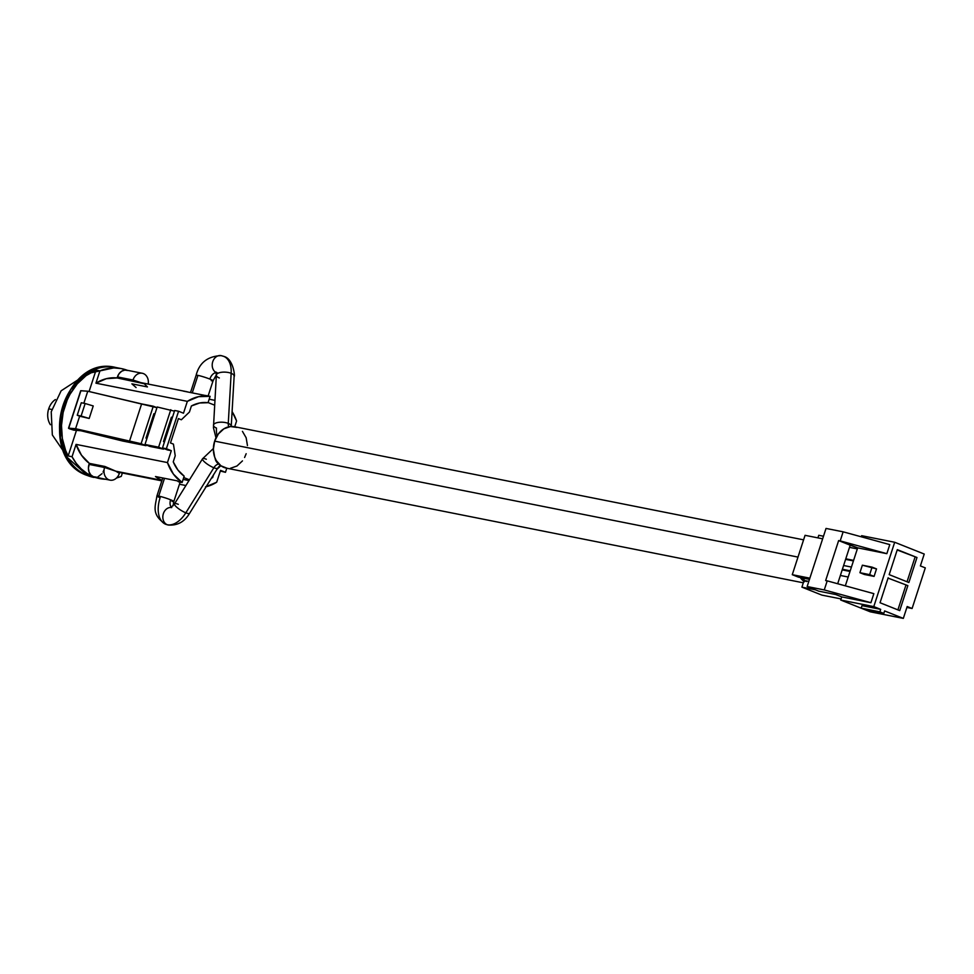 <?xml version="1.0" encoding="UTF-8"?>
<svg xmlns="http://www.w3.org/2000/svg" width="974" height="974" viewBox="0 0 974 974"><rect width="100%" height="100%" fill="white"/><g stroke="black" fill="none" stroke-linecap="round" stroke-linejoin="round"><path stroke-width="1.46" d="M99.689 478.587A56.054 44.792 -78.8 0 1 93.358 476.712L105.642 479.269A56.054 44.792 -78.8 0 1 99.689 478.587L87.526 475.556A3.299 1.96 111.8 0 1 87.307 475.482A3.299 1.96 111.8 0 1 87.112 475.385A3.299 1.96 -68.2 0 0 87.307 475.482A3.299 1.96 -68.2 0 0 87.526 475.556A56.054 44.792 101.2 0 0 93.857 477.43L87.319 475.495C35.502 458.328 62.774 353.708 115.711 367.478A56.054 44.792 101.2 0 0 61.776 409.701A56.054 44.792 101.2 0 0 87.526 475.556L93.358 476.712L87.526 475.556L67.182 457.317L60.364 437.886L60.96 413.171L70.639 389.649L86.162 373.87L115.711 367.478L121.543 368.635A56.054 44.792 -78.8 0 1 127.302 370.29M142.314 373.273L126.754 370.181A9.886 7.902 101.2 0 0 117.44 376.926L133 380.018A9.886 7.902 -78.8 0 1 142.314 373.273A9.886 7.902 -78.8 0 1 143.434 373.602A9.886 7.902 -78.8 0 1 148.218 384.024A9.886 7.902 101.2 0 0 143.434 373.602A9.886 7.902 101.2 0 0 133 380.018L117.44 376.926L119.169 373.566L121.762 371.167L124.818 370.096L127.874 370.51L121.105 368.549L114.08 367.941L106.97 368.72L99.957 370.838L95.939 383.184L187.349 401.349A46.168 36.878 -78.8 0 1 210.104 396.333L206.61 395.639A46.168 36.878 101.2 0 0 205.015 395.42L183.234 391.085A46.168 36.878 -78.8 0 1 185.742 391.475A46.168 36.878 -78.8 0 1 188.201 392.084L205.015 395.42A46.168 36.878 -78.8 0 1 206.61 395.639L210.104 396.333L208.046 402.7L199.646 402.993L191.403 405.975L189.431 412.051L181.359 419.77L178.4 418.589L170.487 442.963L173.445 444.132L175.223 455.783L173.25 461.859L177.877 469.979L184.171 476.152L182.114 482.507A46.168 36.878 -78.8 0 1 167.455 462.565L76.057 444.387A46.168 36.878 101.2 0 0 89.352 463.381L104.912 466.473L115.857 471.209L161.976 480.377L118.402 472.22L161.83 480.852M68.509 428.219L80.696 390.732L87.77 391.219L83.849 403.26L87.77 391.219L141.62 403.906L129.432 441.392L75.582 428.694L79.649 416.202L89.182 418.455L93.236 405.951L85.164 403.516L93.236 405.951L89.182 418.455L81.098 416.008L85.164 403.516L81.292 402.749L85.164 403.516L81.098 416.008L77.238 415.241L81.292 402.749L77.238 415.241L79.649 416.202L75.582 428.694L68.728 428.183L80.903 390.708L87.77 391.219L156.948 407.68L153.283 406.219L141.108 443.706L129.432 441.392L141.62 403.906L153.283 406.219L141.108 443.706L146.027 445.678L146.258 444.984L146.027 445.678L122.687 441.027L80.952 430.764L69.702 428.852L73.744 430.143L80.952 430.764L122.687 441.027L146.027 445.678L141.108 443.706L75.582 428.694L68.618 428.341L69.702 428.852L68.509 428.219L80.842 390.891M121.275 476.383A56.054 44.792 -78.8 0 1 116.551 477.966L121.275 476.383L122.371 473.011L121.275 476.383M185.742 391.475L117.111 377.949A46.168 36.878 101.2 0 0 95.939 383.184L187.349 401.349L198.562 396.674L210.104 396.333L208.046 402.7A39.569 31.618 -78.8 0 0 191.403 405.975L189.431 412.051L181.359 419.77L178.4 418.589L170.487 442.963L173.445 444.132L175.223 455.783L173.25 461.859A39.569 31.618 -78.8 0 0 184.171 476.152L182.114 482.507L178.607 481.813A46.168 36.878 101.2 0 1 177.256 480.852L155.475 476.529A46.168 36.878 -78.8 0 0 162.013 480.279A46.168 36.878 -78.8 0 1 155.475 476.529L177.256 480.852A46.168 36.878 101.2 0 0 178.607 481.813L182.114 482.507L173.409 474.094L167.455 462.565L76.057 444.387L72.039 456.733L76.228 463.332L81.268 468.944L87.027 473.449L93.358 476.712L90.765 474.874L89.036 471.891L88.415 468.202L89.352 463.381L81.487 455.199L76.057 444.387L72.039 456.733L68.156 455.954L76.447 430.435L68.156 455.954A56.054 44.792 -78.8 0 1 96.061 370.071L99.957 370.838A56.054 44.792 -78.8 0 1 121.543 368.635M183.733 477.528L189.455 479.817L183.733 477.528M214.633 405.172L208.083 402.554L214.633 405.172M232.092 411.612A46.168 36.878 -78.8 0 1 236.585 420.999L234.71 426.758L236.585 420.999L232.092 411.612M209.179 399.206L214.913 400.351L209.179 399.206M206.123 486.744A46.168 36.878 -78.8 0 0 216.691 482.215L220.55 470.345L225.469 472.317L226.796 468.226L225.469 472.317L220.55 470.345L216.691 482.215L205.477 486.89M211.431 478.197L212.636 477.577L213.537 474.825L212.636 477.577L211.906 477.43L212.636 477.577A39.569 31.618 -78.8 0 1 211.431 478.197M216.934 469.334L220.842 465.718L216.934 469.334M96.426 477.126L93.358 476.712A56.054 44.792 -78.8 0 1 72.039 456.733L68.156 455.954L65.635 450.475L62.336 438.434L61.496 425.541L63.14 412.489L67.194 400.01L70.055 394.202L77.263 383.853L86.089 375.66L96.061 370.071L89.084 391.524L96.061 370.071L99.957 370.838L95.939 383.184L106.349 378.691L117.111 377.949L144.274 383.744L147.439 386.934L131.88 383.841L136.08 387.555M185.9 485.527L179.447 484.248L185.9 485.527M103.792 470.296L103.061 472.061M102.063 473.656L97.972 476.773M167.418 449.927L171.314 450.694L167.455 462.565L171.314 450.694L166.384 448.734L178.571 411.247L183.489 413.207L187.349 401.349L183.489 413.207L178.571 411.247L166.384 448.734L162.5 447.955L167.418 449.927L162.5 447.955L174.675 410.48L162.5 447.955L171.314 450.694L167.418 449.927M149.923 446.445L163.535 449.148L163.754 448.466L163.535 449.148L158.604 447.188L144.992 444.485L149.923 446.445L144.992 444.485L157.179 406.998L144.992 444.485L158.604 447.188L170.791 409.701L158.604 447.188L163.535 449.148L149.923 446.445M117.111 377.949L117.44 376.926L117.111 377.949M174.675 410.48L178.571 411.247L174.675 410.48M157.179 406.998L174.456 411.162L157.179 406.998M81.098 416.008L89.182 418.455L81.098 416.008M104.912 466.473L104.583 467.483L89.024 464.391L89.352 463.381L104.912 466.473L115.857 471.209L104.583 467.483L89.024 464.391A9.886 7.902 101.2 0 0 93.358 476.712A9.886 7.902 101.2 0 0 94.478 477.041L110.038 480.133A9.886 7.902 -78.8 0 1 104.583 467.483L104.912 466.473M119.68 472.366L115.857 471.209L119.352 473.388L115.857 471.209L104.583 467.483A9.886 7.902 101.2 0 0 108.918 479.805A9.886 7.902 101.2 0 0 119.352 473.388L119.644 472.475L119.352 473.388A9.886 7.902 -78.8 0 1 110.038 480.133M132.671 381.041L133 380.018L132.671 381.041M140.39 382.465L133 380.018L140.39 382.465M153.904 413.719L145.99 438.093L146.952 438.47L145.99 438.093L153.904 413.719L154.927 413.926L153.904 413.719M147.001 438.288L145.99 438.093L147.001 438.288M171.4 417.201L163.486 441.563L164.448 441.952L163.486 441.563L171.4 417.201L172.422 417.408L171.4 417.201M164.509 441.77L163.486 441.563L164.509 441.77M225.469 472.317L220.319 471.039L225.469 472.317M183.112 479.403L188.98 480.572L183.112 479.403M55.384 399.559A16.485 13.173 101.2 0 0 48.7 408.837L51.744 409.445L48.7 408.837A16.485 13.173 101.2 0 0 50.392 424.713M78.517 379.483L61.119 390.817L51.22 411.807L52.34 434.976L64.077 452.106M202.543 458.766A8.9 2.058 31.9 0 0 205.733 462.954A8.9 2.058 31.9 0 0 213.854 467.751A7.585 4.517 111.8 0 1 218.992 464.135A7.585 4.517 -68.2 0 0 213.854 467.751A8.9 2.058 -148.1 0 1 205.782 462.991A8.9 2.058 -148.1 0 1 202.531 458.791A8.9 2.058 -148.1 0 1 206.33 459.241M218.748 463.88A8.9 7.11 -78.8 0 1 215.071 458.145A8.9 7.11 101.2 0 0 218.748 463.88M165.543 524.207A25.385 15.097 -68.2 0 0 167.285 524.743A8.9 7.11 -78.8 0 1 163.084 514.698A8.9 7.11 -78.8 0 1 171.083 507.478A8.9 7.11 101.2 0 0 163.084 514.698A8.9 7.11 101.2 0 0 167.285 524.743A25.385 15.097 -68.2 0 0 185.827 512.823A8.9 2.058 -148.1 0 1 177.706 508.026A8.9 2.058 -148.1 0 1 174.516 503.838A8.9 2.058 31.9 0 0 177.755 508.063A8.9 2.058 31.9 0 0 185.827 512.823A8.9 2.058 31.9 0 0 189.626 513.274A8.9 2.058 -148.1 0 1 185.827 512.823A25.385 15.097 111.8 0 1 167.285 524.743A8.9 7.11 101.2 0 0 168.344 525.047A8.9 7.11 -78.8 0 1 167.285 524.743A25.385 15.097 111.8 0 1 165.543 524.207A25.385 15.097 111.8 0 1 160.113 497.714A8.9 0.791 18 0 1 156.899 495.997A8.9 0.791 18 0 1 158.725 496.095L164.496 478.319L158.725 496.095A8.9 0.791 18 0 1 170.62 499.796A7.585 4.517 -68.2 0 0 171.485 507.235A7.585 4.517 111.8 0 1 170.62 499.796A8.9 0.791 18 0 1 173.835 501.5A8.9 0.791 -162 0 0 170.62 499.796A8.9 0.791 -162 0 0 158.725 496.095A8.9 0.791 -162 0 0 156.899 496.01L162.755 477.978M217.068 435.853A25.385 15.097 111.8 0 1 216.459 428.049A8.9 3.506 3.3 0 1 213.476 425.2A8.9 3.506 3.3 0 1 218.809 422.326A8.9 3.506 3.3 0 1 228.269 423.386A7.585 4.517 -68.2 0 0 228.841 426.807A7.585 4.517 111.8 0 1 228.269 423.386L231.155 373.31A25.385 15.097 -68.2 0 0 223.801 356.411A25.385 15.097 111.8 0 1 231.155 373.31A8.9 3.506 -176.7 0 0 221.695 372.251A8.9 3.506 -176.7 0 0 216.362 375.136L216.009 372.092L217.652 373.079M231.252 426.186A8.9 3.506 -176.7 0 0 228.269 423.386A8.9 3.506 3.3 0 1 231.252 426.235L231.24 426.478M216.179 372.567A8.9 7.11 -78.8 0 1 212.636 362.048A8.9 7.11 -78.8 0 1 221.061 355.607A8.9 7.11 -78.8 0 1 222.133 355.912A8.9 7.11 101.2 0 0 221.061 355.607A8.9 7.11 101.2 0 0 212.636 362.048A8.9 7.11 101.2 0 0 216.179 372.567M190.514 392.534L196.127 375.282A8.9 0.791 18 0 1 197.941 375.38A8.9 0.791 18 0 1 209.848 379.081A7.585 4.517 111.8 0 1 216.216 372.725A7.585 4.517 -68.2 0 0 209.848 379.081A8.9 0.791 -162 0 0 197.941 375.38A8.9 0.791 -162 0 0 196.127 375.282C199.317 362.791 207.657 356.228 221.122 355.62L223.728 356.387C233.784 358.627 235.172 378.192 234.137 376.159A8.9 3.506 -176.7 0 0 231.155 373.31A8.9 3.506 3.3 0 1 234.137 376.11M219.345 377.973A8.9 3.506 3.3 0 1 216.362 375.173A8.9 3.506 3.3 0 1 221.646 372.263A8.9 3.506 3.3 0 1 231.155 373.31L228.269 423.386A8.9 3.506 -176.7 0 0 218.76 422.339A8.9 3.506 -176.7 0 0 213.476 425.248M185.827 512.823L213.854 467.751L185.827 512.823M213.379 448.527L202.531 458.791L174.504 503.862A8.9 2.058 -148.1 0 1 178.303 504.313M222.133 355.912A25.385 15.097 111.8 0 1 223.801 356.411M192.255 392.887L197.941 375.38L192.255 392.887M803.587 539.839L234.527 426.722A21.099 16.862 101.2 0 0 214.657 441.137L797.986 557.091L214.657 441.137L218.346 433.966L223.862 428.84L230.388 426.551L236.901 427.428M246.166 453.714L244.596 457.488M242.477 460.885L236.962 466.01L230.436 468.299M227.112 468.263L220.964 465.803L216.252 460.556L214.682 457.11L213.367 449.27L214.657 441.137A21.099 16.862 101.2 0 0 226.297 468.117L803.319 582.817M242.441 431.36L246.142 437.74L247.457 445.581M804.39 581.77L799.678 576.523M803.794 581.332A21.099 16.862 -78.8 0 1 800.287 577.509M208.132 395.943L213.062 380.785A8.9 0.791 -162 0 0 209.848 379.081A8.9 0.791 18 0 1 213.062 380.773A8.9 0.791 18 0 1 211.236 380.688M180.141 482.118L173.835 501.5A8.9 0.791 18 0 1 172.021 501.403M220.161 465.195L217.652 468.19A8.9 2.058 -148.1 0 1 213.854 467.751A8.9 2.058 31.9 0 0 217.64 468.214L189.626 513.274C184.597 521.796 177.487 525.716 168.283 525.035L165.677 524.268C150.86 514.357 155.487 506.188 156.899 495.997M803.343 578.118A8.9 7.11 101.2 0 0 803.915 579.627M804.207 580.175L803.124 577.119M870.269 611.818L903.324 618.393L907.184 606.522L903.324 618.393L870.269 611.818L840.72 600.033L873.788 606.607L880.679 609.359L862.002 605.645L880.679 609.359L873.788 606.607L840.72 600.033L841.743 596.904L835.826 594.554L818.72 591.145L807.142 586.531L824.26 589.94L870.914 602.711L873.848 593.653L827.206 580.869L824.26 589.94L870.914 602.711L841.743 596.904L870.914 602.711L873.848 593.653L827.206 580.869L824.26 589.94L807.142 586.531L826.025 528.432L843.143 531.828L840.197 540.887L886.839 553.67L889.786 544.612L843.143 531.828L889.786 544.612L886.839 553.67L857.668 547.863L850.205 545.197L837.689 583.743L850.205 545.197L838.638 540.582L825.648 580.565L827.206 580.869L825.648 580.565L838.638 540.582L857.668 547.863L886.839 553.67L840.197 540.887L843.143 531.828L826.025 528.432L807.142 586.531L818.72 591.145L835.826 594.554L841.743 596.904L840.72 600.033L870.269 611.818M920.381 565.918L924.229 554.048L920.381 565.918L925.3 567.879L912.102 608.494L907.184 606.522L912.102 608.494L906.879 607.447L912.102 608.494L925.3 567.879L920.381 565.918M884.611 610.929L903.324 618.393L884.611 610.929L883.808 613.425L879.863 611.855L880.679 609.359L879.863 611.855L861.199 608.141L862.002 605.645L861.199 608.141L865.131 609.712L883.808 613.425L884.611 610.929M845.335 585.837L857.668 547.863L845.335 585.837M861.272 536.796L861.637 535.688L894.692 542.262L873.788 606.607L894.692 542.262L924.229 554.048L894.692 542.262L861.637 535.688L861.272 536.796M864.352 574.465L874.08 576.401L876.515 568.901L874.08 576.401L859.92 572.7L864.352 574.465M809.479 579.335L798.424 577.144L792.276 574.684L809.857 578.179L792.276 574.684L805.06 535.323L822.653 538.817L805.06 535.323L792.276 574.684L798.424 577.144L809.479 579.335M888.166 577.765L880.046 602.748L899.733 610.613L907.853 585.618L888.044 578.106L907.853 585.618L899.733 610.613L880.046 602.748L888.166 577.765M897.298 549.653L889.177 574.636L908.876 582.501L916.984 557.505L897.298 549.653L916.984 557.505L897.188 549.993L916.984 557.505L908.876 582.501L889.177 574.636L897.298 549.653M862.355 565.2L859.92 572.7L874.08 576.401L869.648 574.636L872.083 567.136L876.515 568.901L862.355 565.2L872.083 567.136L869.648 574.636L859.92 572.7L862.355 565.2M842.388 569.254L850.217 570.813L842.388 569.254M843.606 565.504L851.434 567.063L843.606 565.504M817.916 537.879L818.757 535.298L823.493 536.236L818.757 535.298L817.916 537.879M845.602 559.368L853.431 560.914L845.602 559.368M821.849 595.102L841.086 598.925L821.849 595.102L801.906 587.152L815.408 589.83L801.906 587.152L804.061 580.516L801.906 587.152L821.849 595.102M842.193 569.875L850.01 571.434L842.193 569.875M806.63 581.539L803.672 580.37L804.341 578.312L803.672 580.37L808.822 581.393L803.672 580.37L806.63 581.539M907.038 581.77L915.049 557.116L907.038 581.77M865.131 609.712L861.199 608.141L879.863 611.855L883.808 613.425L865.131 609.712M897.906 609.882L905.905 585.24L897.906 609.882M845.785 558.808L853.614 560.367L845.785 558.808M857.339 548.91L849.511 547.351L857.339 548.91M848.196 577.022L840.379 575.464L848.196 577.022M173.835 501.5L173.031 505.847M174.504 503.862L170.9 507.551L171.753 507.576M216.362 375.136L213.44 427.769L215.997 437.825M216.374 374.807L213.062 380.785M234.137 376.159L231.252 426.235"/></g></svg>
